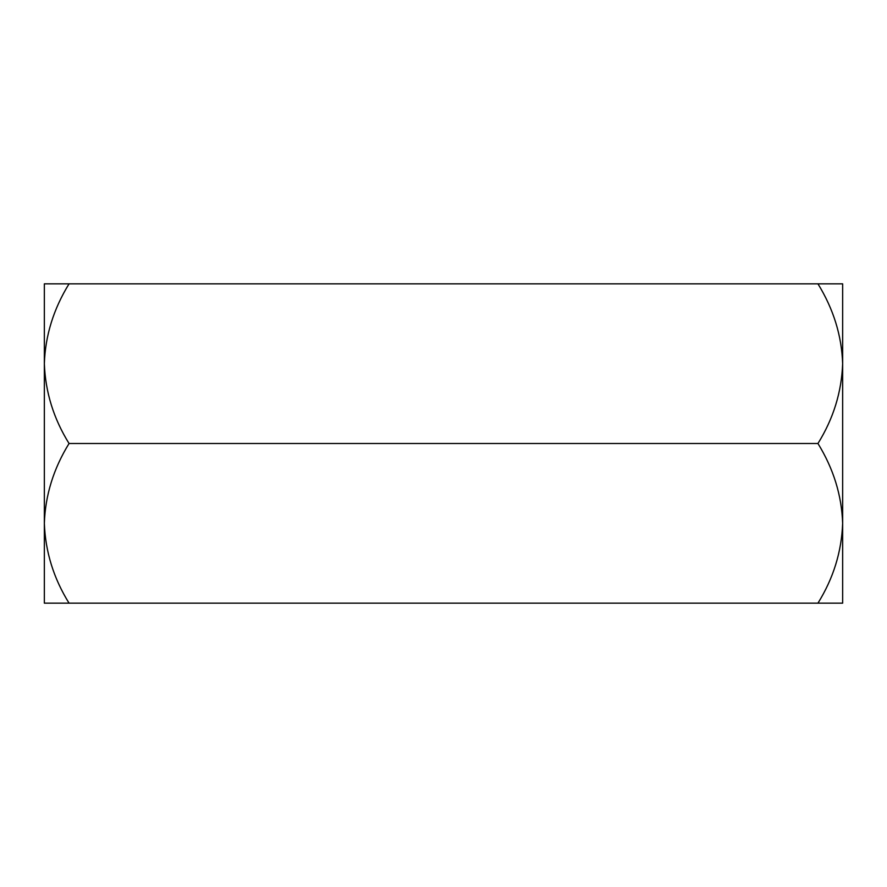 <?xml version="1.0" encoding="UTF-8"?>
<svg xmlns="http://www.w3.org/2000/svg" width="887" height="887" viewBox="0 0 887 887"><rect width="100%" height="100%" fill="white"/><g stroke="black" fill="none" stroke-linecap="round" stroke-linejoin="round"><path stroke-width="1.33" d="M841.486 283.84L817.947 283.84L842.65 283.84L842.65 523.33C841.708 495.29 833.47 468.68 817.947 443.5C833.392 418.653 841.619 392.043 842.65 363.67C841.708 335.63 833.47 309.02 817.947 283.84L45.514 283.84M69.053 443.5C53.608 418.653 45.381 392.043 44.35 363.67C45.292 335.63 53.53 309.02 69.053 283.84L44.35 283.84L44.35 523.33C45.292 495.29 53.53 468.68 69.053 443.5L817.947 443.5M842.65 523.33L842.65 603.16L817.947 603.16C833.392 578.313 841.619 551.703 842.65 523.33M841.486 603.16L69.053 603.16C53.608 578.313 45.381 551.703 44.35 523.33L44.35 603.16L69.053 603.16L45.514 603.16"/></g></svg>
